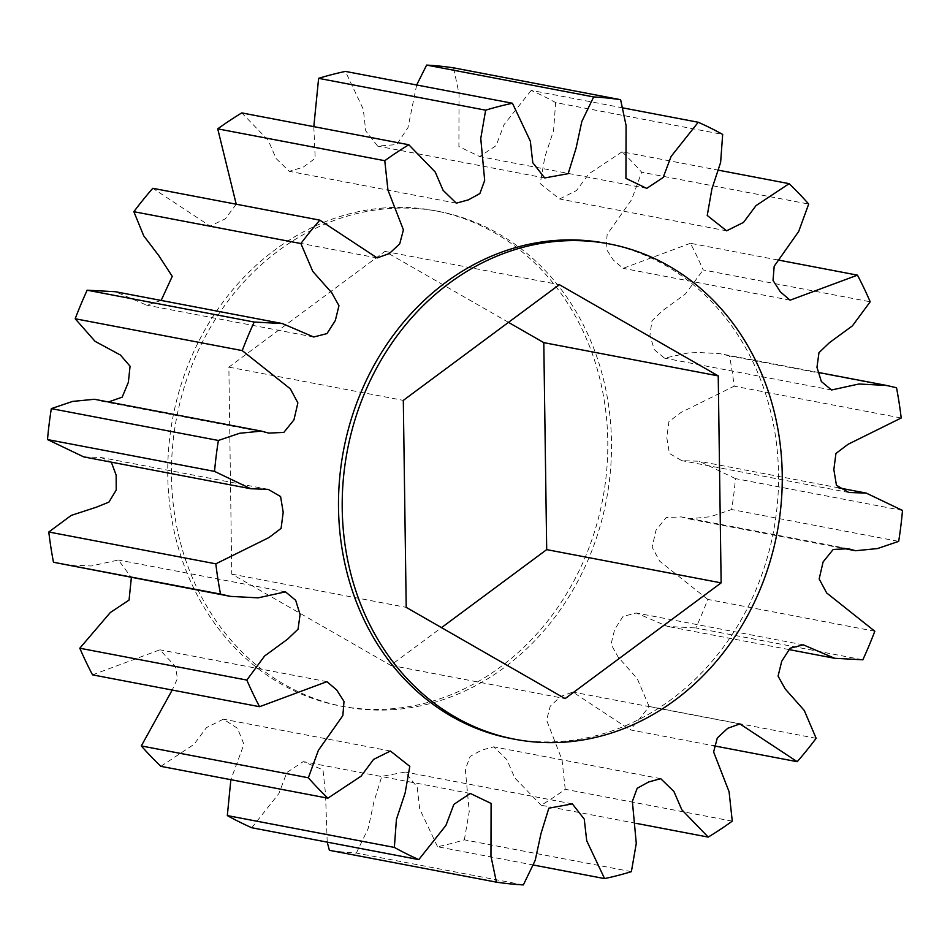 <?xml version="1.0" encoding="UTF-8"?>
<svg xmlns="http://www.w3.org/2000/svg" width="950" height="950" viewBox="0 0 950 950"><rect width="100%" height="100%" fill="white"/><g stroke="black" fill="none" stroke-linecap="round" stroke-linejoin="round"><path stroke-width="0.71" stroke-dasharray="4.75 3.56" d="M394.974 709.519A252.118 218.785 -79.2 0 1 344.268 706.741A252.118 218.785 -79.2 0 1 172.544 447.07A252.118 218.785 -79.2 0 1 387.98 208.632A252.118 218.785 -79.2 0 1 438.686 211.422A252.118 218.785 -79.2 0 1 610.411 471.093A252.118 218.785 -79.2 0 1 394.974 709.519M384.275 207.931A252.118 218.785 100.8 0 0 168.839 446.358A252.118 218.785 100.8 0 0 340.563 706.04A252.118 218.785 100.8 0 0 391.269 708.819A252.118 218.785 100.8 0 0 606.706 470.381A252.118 218.785 100.8 0 0 434.981 210.71A252.118 218.785 100.8 0 0 384.275 207.931M511.314 738.578A252.118 218.785 100.8 0 0 562.02 741.368A252.118 218.785 100.8 0 0 777.456 502.93A252.118 218.785 100.8 0 0 605.732 243.259M622.784 107.873L531.204 90.404A396.186 343.805 -79.2 0 1 555.643 102.588L722.677 134.425M719.138 170.311L622.107 151.81A396.186 343.805 -79.2 0 1 641.642 172.223L808.688 204.06M777.801 259.956L690.424 243.295A396.186 343.805 -79.2 0 1 703.166 269.931L870.2 301.779M896.527 387.742L729.481 355.906A396.186 343.805 -79.2 0 1 734.172 386.163L901.206 418M902.5 510.447L735.466 478.61A396.186 343.805 -79.2 0 1 731.631 509.532L898.676 541.369M874.807 631.239L707.762 599.403A396.186 343.805 -79.2 0 1 695.792 627.95L862.837 659.799M816.145 738.304L649.111 706.456A396.186 343.805 -79.2 0 1 630.171 729.849L713.771 745.786M732.272 821.144L565.226 789.296A396.186 343.805 -79.2 0 1 541.191 805.244L636.191 823.353M631.382 871.661L464.348 839.824A396.186 343.805 -79.2 0 1 437.546 846.747L533.33 865.011M523.367 884.913L356.333 853.064A396.186 343.805 -79.2 0 1 329.389 850.309M108.514 401.957L94.394 399.273M161.144 300.449L146.692 305.164L115.342 291.709M236.229 204.214L225.304 218.844L210.092 226.088L152.784 188.302M313.809 126.647L315.198 158.306L303.169 167.212L289.287 171.333L276.082 158.507L268.173 140.208L241.775 112.907M416.67 84.989L408.013 127.538L396.767 144.554L377.649 146.11L365.75 130.886L363.28 109.25L345.42 71.404M531.204 90.404L504.058 124.604L496.114 145.647L479.714 156.548L458.897 146.561L459.04 93.694L453.566 67.842M622.107 151.81L588.929 173.814L576.472 190.558L559.586 198.977L540.206 183.635L544.872 156.987L553.577 130.601L555.643 102.588M690.424 243.295L623.069 268.327L613.332 260.062L605.993 248.567L607.157 234.401L631.619 199.666L641.642 172.223M729.481 355.906L719.625 353.626L691.897 352.153L664.525 358.138L654.324 349.695L649.931 335.445L651.949 320.803L662.447 310.793L685.401 293.989L703.166 269.931M735.466 478.61L699.236 461.261L681.756 460.631L669.406 453.435L666.805 437.724L668.907 421.622L681.008 412.466L734.172 386.163M707.762 599.403L659.644 561.141L652.127 547.129L656.058 530.1L666.164 517.596L681.304 516.895L688.56 518.89L710.374 516.729L731.631 509.532M649.111 706.456L637.236 678.633L618.212 657.163L611.04 644.29L614.674 629.446L623.046 616.396L636.274 612.999L667.613 626.442L695.792 627.95M565.226 789.296L562.044 759.893L546.582 720.124L550.276 706.135L560.678 696.445L572.874 692.075L630.171 729.849M464.348 839.824L469.241 811.538L465.322 769.536L470.131 756.438L481.555 750.156L493.679 746.831L506.884 759.644L514.781 777.955L541.191 805.244M356.333 853.064L368.173 828.495L373.932 801.8L381.817 776.34L405.306 772.053L417.216 787.277L419.686 808.913L437.546 846.747M251.762 827.747L278.896 793.559L286.841 772.516L303.252 761.615L322.976 769.892L325.494 793.535L327.216 842.127M160.859 766.341L194.037 744.337L206.482 727.593L223.381 719.174L237.488 728.306L243.936 744.266L230.862 779.689M92.53 674.856L159.897 649.824L175.441 666.508L177.46 678.573L172.199 690.044M63.341 564.538L91.069 565.998L118.429 560.013L131.361 577.505M83.731 456.902L101.199 457.52L111.316 462.163M508.488 322.371L384.892 251.394L228.867 367.128L231.764 574.109L390.664 665.344L441.512 627.629M390.664 665.344L565.107 698.606M231.764 574.109L406.208 607.359M228.867 367.128L403.311 400.378M384.892 251.394L559.336 284.656M344.268 706.741L340.563 706.04M268.244 489.369L101.199 457.52M285.475 591.862L118.429 560.013M326.931 681.672L159.897 649.824M390.414 751.023L223.381 719.174M470.286 793.452L303.252 761.615M572.351 803.89L405.306 772.053M660.713 778.668L493.679 746.831M739.908 723.912L572.874 692.075M803.308 644.836L636.274 612.999M788.856 649.551L667.613 626.442M848.35 548.744L681.304 516.895M841.486 548.043L688.56 518.89M838.684 487.837L699.236 461.261M848.801 492.48L681.756 460.631M818.639 372.495L719.625 353.626M831.571 389.987L664.525 358.138M790.103 300.176L623.069 268.327M726.619 230.826L559.586 198.977M646.748 188.385L479.714 156.548M544.694 177.947L377.649 146.11M456.321 203.169L289.287 171.333M377.126 257.925L210.092 226.088M313.726 337.001L146.692 305.164M268.696 433.105L101.65 401.256M438.686 211.422L434.981 210.71"/><path stroke-width="1.43" d="M558.731 241.181A252.118 218.785 100.8 0 0 343.294 479.619A252.118 218.785 100.8 0 0 515.019 739.29A252.118 218.785 100.8 0 0 565.725 742.069A252.118 218.785 100.8 0 0 781.161 503.642A252.118 218.785 100.8 0 0 609.437 243.96A252.118 218.785 100.8 0 0 558.731 241.181M609.437 243.96L605.732 243.259A252.118 218.785 100.8 0 0 555.026 240.481A252.118 218.785 100.8 0 0 339.589 478.907A252.118 218.785 100.8 0 0 511.314 738.578L515.019 739.29M242.238 350.598L75.192 318.761A396.186 343.805 -79.2 0 1 87.163 290.201L254.208 322.05A396.186 343.805 -79.2 0 0 242.238 350.598L290.356 388.859L297.873 402.871L293.942 419.9L283.836 432.404L268.696 433.105L261.44 431.11L239.626 433.271L218.369 440.468L51.324 408.631A396.186 343.805 -79.2 0 0 47.5 439.553L83.731 456.902L250.764 488.739L268.244 489.369L280.594 496.565L283.195 512.276L281.093 528.378L268.993 537.534L215.828 563.837L48.794 532A396.186 343.805 -79.2 0 0 53.473 562.258L220.519 594.094A396.186 343.805 -79.2 0 1 215.828 563.837M300.889 243.544L133.855 211.696A396.186 343.805 -79.2 0 1 152.784 188.302L319.829 220.151A396.186 343.805 -79.2 0 0 300.889 243.544L312.764 271.368L331.787 292.837L338.96 305.71L335.326 320.554L326.954 333.604L313.726 337.001L282.387 323.558L254.208 322.05M384.774 160.704L217.728 128.856A396.186 343.805 -79.2 0 1 241.775 112.907L408.809 144.756A396.186 343.805 -79.2 0 0 384.774 160.704L387.956 190.107L403.418 229.876L399.724 243.865L389.322 253.555L377.126 257.925L319.829 220.151M485.652 110.176L318.618 78.339A396.186 343.805 -79.2 0 1 345.42 71.404L512.454 103.253A396.186 343.805 -79.2 0 0 485.652 110.176L480.759 138.463L484.678 180.464L479.869 193.562L468.445 199.844L456.321 203.169L443.116 190.356L435.219 172.045L408.809 144.756M593.667 96.936L426.633 65.087A396.186 343.805 -79.2 0 1 453.566 67.842L620.611 99.691A396.186 343.805 -79.2 0 0 593.667 96.936L581.827 121.505L576.068 148.2L568.183 173.66L544.694 177.947L532.784 162.723L530.314 141.087L512.454 103.253M622.784 107.873L698.238 122.253A396.186 343.805 -79.2 0 1 722.677 134.425L720.623 162.438L711.918 188.836L707.239 215.472L726.619 230.826L743.518 222.407L755.962 205.663L789.141 183.659A396.186 343.805 -79.2 0 1 808.688 204.06L798.665 231.503L774.191 266.238L773.027 280.416L780.377 291.911L790.103 300.176L857.47 275.144A396.186 343.805 -79.2 0 1 870.2 301.779L852.435 325.838L829.481 342.641L818.983 352.652L816.964 367.294L821.358 381.532L831.571 389.987L858.931 384.002L886.659 385.463L818.639 372.495M719.138 170.311L789.141 183.659M777.801 259.956L857.47 275.144M886.659 385.463L896.527 387.742A396.186 343.805 -79.2 0 1 901.206 418L848.041 444.303L835.941 453.459L833.851 469.561L836.439 485.272L848.801 492.48L866.269 493.098L838.684 487.837M866.269 493.098L902.5 510.447A396.186 343.805 -79.2 0 1 898.676 541.369L877.42 548.577L855.606 550.727L841.486 548.043M855.606 550.727L848.35 548.744L833.197 549.444L823.104 561.949L819.161 578.977L826.69 592.978L874.807 631.239A396.186 343.805 -79.2 0 1 862.837 659.799L834.658 658.291L788.856 649.551M834.658 658.291L803.308 644.836L790.079 648.232L781.707 661.295L778.074 676.127L785.246 688.999L804.282 710.481L816.145 738.304A396.186 343.805 -79.2 0 1 797.216 761.698L713.771 745.786M797.216 761.698L739.908 723.912L727.724 728.294L717.309 737.972L713.616 751.972L729.078 791.73L732.272 821.144A396.186 343.805 -79.2 0 1 708.225 837.092L636.191 823.353M708.225 837.092L681.827 809.792L673.918 791.492L660.713 778.668L648.601 781.992L637.177 788.286L632.367 801.384L636.274 843.374L631.382 871.661A396.186 343.805 -79.2 0 1 604.58 878.596L533.33 865.011M604.58 878.596L586.72 840.75L584.25 819.114L572.351 803.89L548.851 808.189L540.966 833.649L535.218 860.332L523.367 884.913A396.186 343.805 -79.2 0 1 496.434 882.158L329.389 850.309L327.216 842.127M418.796 859.596L251.762 827.747A396.186 343.805 -79.2 0 1 227.323 815.575L394.357 847.412A396.186 343.805 -79.2 0 0 418.796 859.596L445.942 825.396L453.886 804.353L470.286 793.452L491.103 803.439L490.96 856.306L496.434 882.158M327.892 798.19L160.859 766.341A396.186 343.805 -79.2 0 1 141.312 745.94L308.358 777.777A396.186 343.805 -79.2 0 0 327.892 798.19L361.071 776.186L373.528 759.442L390.414 751.023L409.794 766.365L405.128 793.012L396.423 819.399L394.357 847.412M259.576 706.705L92.53 674.856A396.186 343.805 -79.2 0 1 79.8 648.221L246.834 680.069A396.186 343.805 -79.2 0 0 259.576 706.705L326.931 681.672L336.668 689.938L344.007 701.432L342.843 715.599L318.381 750.334L308.358 777.777M75.192 318.761L95.071 341.335L120.413 355.027L130.067 366.225L128.369 382.268L122.194 397.147L108.514 401.957M261.44 431.11L94.394 399.273L72.58 401.423L51.324 408.631M133.855 211.696L143.735 235.849L158.816 255.669L172.247 276.367L161.144 300.449M282.387 323.558L115.342 291.709L87.163 290.201M217.728 128.856L236.229 204.214M318.618 78.339L313.809 126.647M426.633 65.087L416.67 84.989M230.862 779.689L227.323 815.575M172.199 690.044L141.312 745.94M53.473 562.258L230.375 596.374L258.103 597.847L285.475 591.862L295.676 600.305L300.069 614.555L298.051 629.197L287.553 639.207L264.599 656.011L246.834 680.069M131.361 577.505L129.058 600.091L110.295 612.536L79.8 648.221M111.316 462.163L116.149 475.119L116.232 490.022L108.882 502.146L96.437 507.169L71.238 515.399L48.794 532M47.5 439.553L214.534 471.39A396.186 343.805 -79.2 0 1 218.369 440.468M214.534 471.39L250.764 488.739M220.519 594.094L230.375 596.374M698.238 122.253L671.104 156.441L663.159 177.484L646.748 188.385L625.931 178.398L626.086 125.531L620.611 99.691M406.208 607.359L565.107 698.606L721.133 582.872L718.236 375.891L559.336 284.656L403.311 400.378L406.208 607.359M441.512 627.629L546.689 549.622L543.792 342.641L508.488 322.371M543.792 342.641L718.236 375.891M546.689 549.622L721.133 582.872"/></g></svg>
